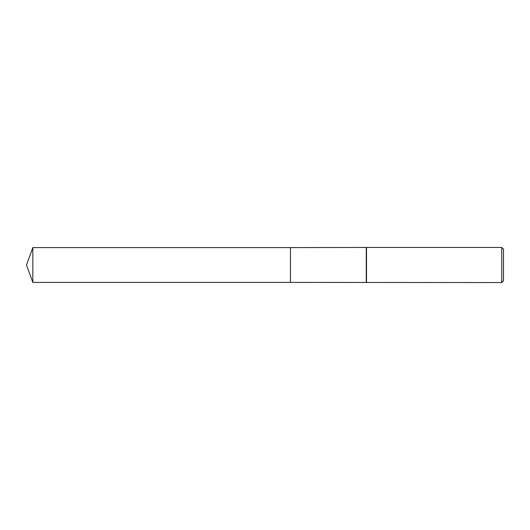 <?xml version="1.0" encoding="UTF-8"?>
<svg xmlns="http://www.w3.org/2000/svg" width="530" height="530" viewBox="0 0 530 530"><rect width="100%" height="100%" fill="white"/><g stroke="black" fill="none" stroke-linecap="round" stroke-linejoin="round"><path stroke-width="0.79" d="M290.46 282.41L290.46 247.59L366.508 247.444L501.744 247.444L503.5 249.199L503.5 280.801L501.744 282.556L290.46 282.41L290.46 247.59L290.46 282.417L32.84 282.41L32.84 247.59L290.46 247.583M366.257 282.41L366.257 247.59M366.508 282.556L366.508 247.444M501.744 282.556L501.744 247.444M32.84 247.59L26.5 265L32.84 282.41"/></g></svg>
